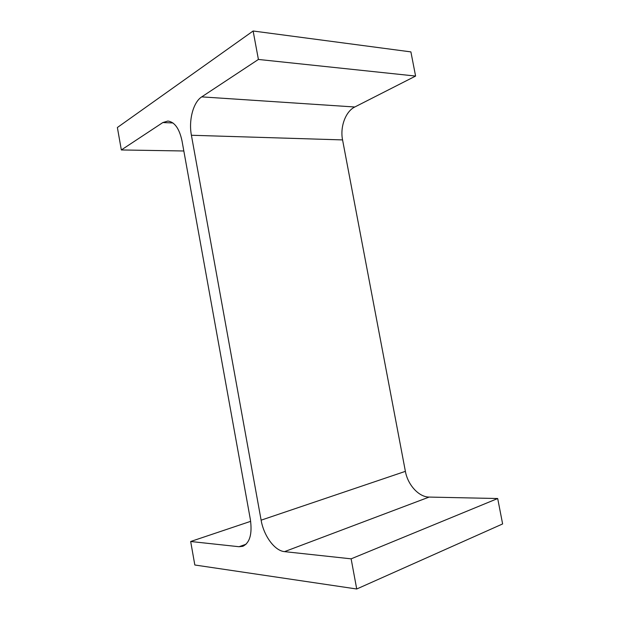 <?xml version="1.0" encoding="UTF-8"?>
<svg xmlns="http://www.w3.org/2000/svg" width="620" height="620" viewBox="0 0 620 620"><rect width="100%" height="100%" fill="white"/><g stroke="black" fill="none" stroke-linecap="round" stroke-linejoin="round"><path stroke-width="0.93" d="M182.017 140.934L250.364 519.49C252.371 533.866 249.86 542.802 242.831 546.298L239.049 546.724L190.673 541.5L194.827 564.998L356.725 589L351.129 558.837L284.534 551.637C274.637 550.816 263.763 535.82 261.121 520.172L191.402 135.261C188.519 120.342 193.2 102.23 201.725 96.875L258.408 59.45L253.123 31L117.374 127.511L121.342 149.955L162.843 122.551L167.904 121.047C174.662 121.993 179.366 128.619 182.017 140.934M250.658 521.335L190.673 541.5M351.129 558.837L497.689 498.526L502.626 523.939L356.725 589M497.689 498.526L429.133 497.077L284.534 551.637M258.408 59.45L415.594 76.066L354.795 106.997C345.534 111.468 339.923 127.023 342.565 139.911L405.387 471.347C407.735 484.801 418.795 497.085 429.133 497.077M415.594 76.066L410.897 51.894L253.123 31M183.83 150.986L121.342 149.955M246.094 544.213L239.049 546.724M405.387 471.347L261.121 520.172M342.565 139.911L191.402 135.261M354.795 106.997L201.725 96.875M172.949 122.962L162.843 122.551"/></g></svg>
